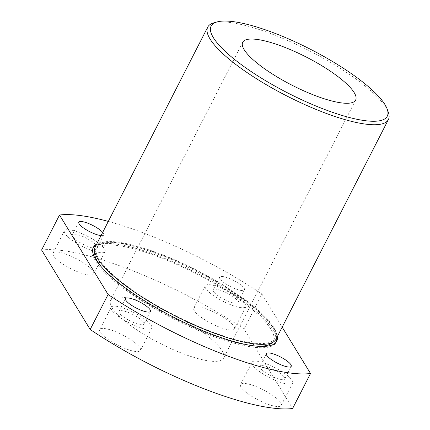 <?xml version="1.0" encoding="UTF-8"?>
<svg xmlns="http://www.w3.org/2000/svg" width="430" height="430" viewBox="0 0 430 430"><rect width="100%" height="100%" fill="white"/><g stroke="black" fill="none" stroke-linecap="round" stroke-linejoin="round"><path stroke-width="0.32" stroke-dasharray="2.15 1.61" d="M41.602 250.018A157.283 39.135 -152.9 0 1 244.025 329.031L292.615 408.5M108.306 221.418A157.283 39.135 -152.9 0 1 261.934 294.034L244.025 329.031M277.35 336.583A102.996 25.628 27.1 0 0 274.345 329.133A102.996 25.628 27.1 0 0 186.824 266.568A102.996 25.628 27.1 0 0 96.685 244.132M219.945 278.785A13.954 3.472 -152.9 0 1 219.628 277.156A13.954 3.472 -152.9 0 1 233.63 280.419A13.954 3.472 -152.9 0 1 244.471 289.868A13.954 3.472 -152.9 0 1 232.883 287.761A13.954 3.472 -152.9 0 1 219.945 278.785M102.689 232.399A13.954 3.472 -152.9 0 1 103.651 234.904A13.954 3.472 -152.9 0 1 101.055 235.586M261.934 294.034L282.177 327.144M213.721 22.898A101.475 25.246 -152.9 0 1 309.568 50.869A101.475 25.246 -152.9 0 1 388.322 112.246M276.022 339.179A101.475 25.246 27.1 0 0 273.7 327.305A101.475 25.246 27.1 0 0 179.638 262.021A101.475 25.246 27.1 0 0 95.352 246.723M112.101 307.789A63.42 15.781 -152.9 0 1 110.65 300.371A63.42 15.781 -152.9 0 1 174.295 315.212A63.42 15.781 -152.9 0 1 223.568 358.152A63.42 15.781 -152.9 0 1 170.887 348.59A63.42 15.781 -152.9 0 1 112.101 307.789M194.338 310.777A22.833 5.681 -152.9 0 1 193.817 308.106A22.833 5.681 -152.9 0 1 216.725 313.448A22.833 5.681 -152.9 0 1 234.463 328.907A22.833 5.681 -152.9 0 1 215.5 325.467A22.833 5.681 -152.9 0 1 194.338 310.777M241.09 387.247A22.833 5.681 -152.9 0 1 240.569 384.576A22.833 5.681 -152.9 0 1 263.482 389.919A22.833 5.681 -152.9 0 1 281.215 405.377A22.833 5.681 -152.9 0 1 262.252 401.937A22.833 5.681 -152.9 0 1 241.09 387.247M53.519 255.812A22.833 5.681 -152.9 0 1 52.997 253.141A22.833 5.681 -152.9 0 1 75.911 258.489A22.833 5.681 -152.9 0 1 93.649 273.942A22.833 5.681 -152.9 0 1 74.686 270.502A22.833 5.681 -152.9 0 1 53.519 255.812M100.271 332.283A22.833 5.681 -152.9 0 1 99.749 329.611A22.833 5.681 -152.9 0 1 122.663 334.954A22.833 5.681 -152.9 0 1 140.4 350.412A22.833 5.681 -152.9 0 1 121.437 346.972A22.833 5.681 -152.9 0 1 100.271 332.283M119.389 312.981A13.954 3.472 -152.9 0 1 119.072 311.347A13.954 3.472 -152.9 0 1 133.074 314.61A13.954 3.472 -152.9 0 1 143.916 324.059A13.954 3.472 -152.9 0 1 132.322 321.957A13.954 3.472 -152.9 0 1 119.389 312.981M111.692 309.971A22.833 5.681 -152.9 0 1 111.166 307.3A22.833 5.681 -152.9 0 1 134.079 312.642A22.833 5.681 -152.9 0 1 151.817 328.101A22.833 5.681 -152.9 0 1 132.854 324.661A22.833 5.681 -152.9 0 1 111.692 309.971M72.638 236.511A13.954 3.472 -152.9 0 1 72.321 234.877A13.954 3.472 -152.9 0 1 86.322 238.145A13.954 3.472 -152.9 0 1 97.158 247.589A13.954 3.472 -152.9 0 1 85.57 245.487A13.954 3.472 -152.9 0 1 72.638 236.511M64.935 233.506A22.833 5.681 -152.9 0 1 64.414 230.835A22.833 5.681 -152.9 0 1 87.328 236.177A22.833 5.681 -152.9 0 1 105.065 251.636A22.833 5.681 -152.9 0 1 86.102 248.191A22.833 5.681 -152.9 0 1 64.935 233.506M260.209 367.94A13.954 3.472 -152.9 0 1 259.887 366.312A13.954 3.472 -152.9 0 1 273.888 369.574A13.954 3.472 -152.9 0 1 284.73 379.023A13.954 3.472 -152.9 0 1 273.141 376.916A13.954 3.472 -152.9 0 1 260.209 367.94M252.507 364.936A22.833 5.681 -152.9 0 1 251.985 362.264A22.833 5.681 -152.9 0 1 274.899 367.607A22.833 5.681 -152.9 0 1 292.631 383.065A22.833 5.681 -152.9 0 1 273.668 379.625A22.833 5.681 -152.9 0 1 252.507 364.936M213.457 291.475A13.954 3.472 -152.9 0 1 213.135 289.841A13.954 3.472 -152.9 0 1 227.137 293.11A13.954 3.472 -152.9 0 1 237.978 302.553A13.954 3.472 -152.9 0 1 226.39 300.452A13.954 3.472 -152.9 0 1 213.457 291.475M205.755 288.465A22.833 5.681 -152.9 0 1 205.234 285.794A22.833 5.681 -152.9 0 1 228.142 291.142A22.833 5.681 -152.9 0 1 245.879 306.601A22.833 5.681 -152.9 0 1 226.916 303.155A22.833 5.681 -152.9 0 1 205.755 288.465M272.378 326.789A99.954 24.87 27.1 0 0 179.729 262.483A99.954 24.87 27.1 0 0 96.712 247.417A99.954 24.87 27.1 0 0 174.36 315.088A99.954 24.87 27.1 0 0 274.668 338.485A99.954 24.87 27.1 0 0 272.378 326.789M272.308 342.549A99.954 24.87 27.1 0 0 273.324 341.108A99.954 24.87 27.1 0 0 271.034 329.412A99.954 24.87 27.1 0 0 178.385 265.111A99.954 24.87 27.1 0 0 95.369 250.045A99.954 24.87 27.1 0 0 94.794 251.711M101.308 266.826A99.954 24.87 27.1 0 0 173.016 317.716A99.954 24.87 27.1 0 0 256.237 346.107M276.678 337.894A102.996 25.628 27.1 0 0 273.673 330.444A102.996 25.628 27.1 0 0 186.152 267.879A102.996 25.628 27.1 0 0 96.014 245.444M93.031 248.019A102.996 25.628 27.1 0 0 92.66 248.658A102.996 25.628 27.1 0 0 172.672 318.388A102.996 25.628 27.1 0 0 276.033 342.495A102.996 25.628 27.1 0 0 276.329 341.818M242.724 42.269L110.65 300.371M355.642 100.05L223.568 358.152M125.565 298.662L119.072 311.347M150.403 311.374L143.916 324.059M111.166 307.3L99.749 329.611M151.817 328.101L140.4 350.412M78.808 222.192L72.321 234.877M103.651 234.904L97.158 247.589M64.414 230.835L52.997 253.141M105.065 251.636L93.649 273.942M266.38 353.621L259.887 366.312M291.223 366.338L284.73 379.023M251.985 362.264L240.569 384.576M292.631 383.065L281.215 405.377M219.628 277.156L213.135 289.841M244.471 289.868L237.978 302.553M205.234 285.794L193.817 308.106M245.879 306.601L234.463 328.907M273.324 341.108L274.668 338.485M95.369 250.045L96.712 247.417M276.033 342.495L276.705 341.183M92.66 248.658L93.326 247.347"/><path stroke-width="0.64" d="M90.187 329.488A157.283 39.135 -152.9 0 0 292.615 408.5L310.519 373.503A157.283 39.135 -152.9 0 1 108.097 294.491L90.187 329.488L41.602 250.018L59.512 215.022A157.283 39.135 -152.9 0 1 108.306 221.418M96.685 244.132A102.996 25.628 27.1 0 0 93.326 247.347A102.996 25.628 27.1 0 0 173.344 317.077A102.996 25.628 27.1 0 0 276.705 341.183A102.996 25.628 27.1 0 0 277.35 336.583M266.697 355.255A13.954 3.472 -152.9 0 1 266.38 353.621A13.954 3.472 -152.9 0 1 280.381 356.889A13.954 3.472 -152.9 0 1 291.223 366.338A13.954 3.472 -152.9 0 1 279.634 364.231A13.954 3.472 -152.9 0 1 266.697 355.255M101.055 235.586A13.954 3.472 -152.9 0 1 88.688 231.136A13.954 3.472 -152.9 0 1 79.131 223.826A13.954 3.472 -152.9 0 1 78.808 222.192A13.954 3.472 -152.9 0 1 89.429 223.869A13.954 3.472 -152.9 0 1 102.689 232.399M125.882 300.29A13.954 3.472 -152.9 0 1 125.565 298.662A13.954 3.472 -152.9 0 1 139.567 301.925A13.954 3.472 -152.9 0 1 150.403 311.374A13.954 3.472 -152.9 0 1 138.815 309.267A13.954 3.472 -152.9 0 1 125.882 300.29M108.097 294.491L59.512 215.022M282.177 327.144L310.519 373.503M387.183 109.086L388.322 112.246A101.475 25.246 -152.9 0 1 388.397 119.572A101.475 25.246 -152.9 0 1 304.117 104.275A101.475 25.246 -152.9 0 1 210.055 38.996A101.475 25.246 -152.9 0 1 207.733 27.122A101.475 25.246 -152.9 0 1 213.721 22.898L216.946 21.973A98.938 24.617 27.1 0 0 213.377 37.668A98.938 24.617 27.1 0 0 316.507 106.248A98.938 24.617 27.1 0 0 387.183 109.086A98.938 24.617 27.1 0 0 310.401 49.246A98.938 24.617 27.1 0 0 216.946 21.973M207.733 27.122L95.352 246.723A101.475 25.246 27.1 0 0 97.68 258.597A101.475 25.246 27.1 0 0 191.737 323.881A101.475 25.246 27.1 0 0 276.022 339.179L388.397 119.572M244.175 49.686A63.42 15.781 -152.9 0 1 242.724 42.269A63.42 15.781 -152.9 0 1 306.375 57.109A63.42 15.781 -152.9 0 1 355.642 100.05A63.42 15.781 -152.9 0 1 302.967 90.488A63.42 15.781 -152.9 0 1 244.175 49.686M94.794 251.711A99.954 24.87 27.1 0 0 101.308 266.826M256.237 346.107A99.954 24.87 27.1 0 0 272.308 342.549M96.014 245.444A102.996 25.628 27.1 0 0 93.031 248.019M276.329 341.818A102.996 25.628 27.1 0 0 276.678 337.894"/></g></svg>
